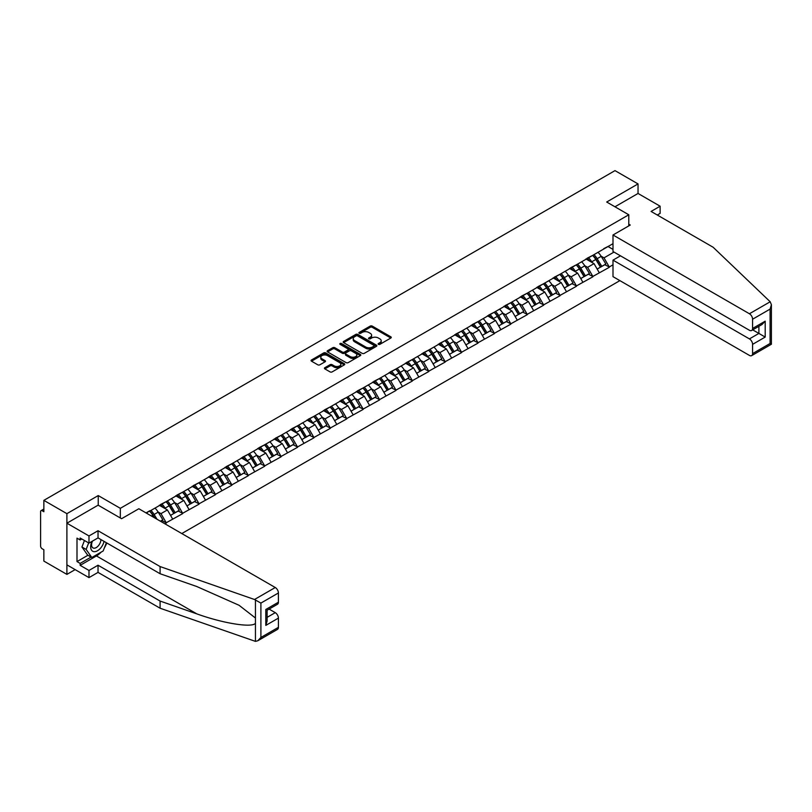<?xml version="1.0" encoding="UTF-8"?>
<svg xmlns="http://www.w3.org/2000/svg" width="812" height="812" viewBox="0 0 812 812"><rect width="100%" height="100%" fill="white"/><g stroke="black" fill="none" stroke-linecap="round" stroke-linejoin="round"><path stroke-width="1.22" d="M378.422 344.349A1.025 0.589 0 0 0 379.864 344.349L390.836 338.015A1.462 0.842 0 0 0 391.262 337.416A1.462 0.842 0 0 0 390.836 336.818L372.251 326.089A1.462 0.842 0 0 0 370.191 326.089L359.219 332.423A1.025 0.589 0 0 0 360.67 333.265L362.081 332.443A4.669 2.7 0 0 1 368.689 332.443L370.242 333.336A4.669 2.7 0 0 1 371.612 335.244A4.669 2.7 0 0 1 370.242 337.153L368.821 337.965A1.025 0.589 0 0 0 370.262 338.807L371.683 337.985A4.669 2.7 0 0 1 378.29 337.985L379.843 338.878A4.669 2.7 0 0 1 381.214 340.786A4.669 2.7 0 0 1 379.843 342.694L378.422 343.517A1.025 0.589 0 0 0 378.422 344.349L378.422 343.517M324.861 367.694A1.462 0.842 0 0 0 324.435 368.293A1.462 0.842 0 0 0 324.861 368.892L330.078 371.896A1.462 0.842 0 0 0 332.149 371.896L344.329 364.872A1.462 0.842 0 0 0 344.755 364.273A1.462 0.842 0 0 0 344.329 363.674L325.744 352.946A1.462 0.842 0 0 0 323.673 352.946L311.493 359.98A1.462 0.842 0 0 0 311.067 360.579A1.462 0.842 0 0 0 311.493 361.167L317.796 364.811A1.462 0.842 0 0 0 319.857 364.811L325.074 361.797A1.462 0.842 0 0 0 325.5 361.198A1.462 0.842 0 0 0 325.074 360.609L321.948 358.802A3.908 2.253 0 0 1 320.801 357.209A3.908 2.253 0 0 1 323.217 355.128A3.908 2.253 0 0 1 327.469 355.615L339.71 362.68A3.908 2.253 0 0 1 340.847 364.273A3.908 2.253 0 0 1 338.442 366.354A3.908 2.253 0 0 1 334.179 365.867L332.149 364.689A1.462 0.842 0 0 0 330.078 364.689L324.861 367.694L324.861 368.892M98.242 495.574L66.899 513.661L43.858 500.365L614.999 170.621L638.039 183.918L606.696 202.015L628.782 214.774L120.328 508.322L98.242 495.574L98.242 505.226M362.193 353.362A1.462 0.842 0 0 0 364.253 353.362L376.433 346.328A1.462 0.842 0 0 0 376.859 345.729A1.462 0.842 0 0 0 376.433 345.141L357.848 334.412A1.462 0.842 0 0 0 355.788 334.412L343.608 341.446A1.462 0.842 0 0 0 343.171 342.035A1.462 0.842 0 0 0 343.608 342.634L362.193 353.362M340.451 344.572A1.025 0.589 0 0 1 341.487 344.714L360.366 355.605L348.196 362.629A1.462 0.842 0 0 1 346.135 362.629L327.551 351.9L327.551 350.713A1.462 0.842 0 0 0 327.124 351.302A1.462 0.842 0 0 0 327.551 351.9M327.551 350.713L332.768 347.698A1.462 0.842 0 0 1 334.828 347.698L342.37 352.053A1.462 0.842 0 0 0 344.43 352.053L347.891 350.053A1.462 0.842 0 0 0 348.318 349.454A1.462 0.842 0 0 0 347.891 348.866L340.045 344.329A1.025 0.589 0 0 1 341.487 343.496L360.386 354.408A1.462 0.842 0 0 1 360.812 355.006A1.462 0.842 0 0 1 360.386 355.595L360.386 354.408M120.328 517.975L120.328 508.322M181.807 533.555L619.891 280.627M628.782 214.774L628.782 225.878M146.363 513.093L149.834 510.718L146.048 512.91M149.834 511.083L612.999 243.671M612.999 264.813L609.264 266.965L604.006 257.861L601.093 256.176M592.669 255.415A9.967 5.755 -120 0 1 596.079 259.404L600.728 267.077L604.778 264.732L609.264 266.965M609.264 267.331L592.861 276.435L587.604 267.331L584.691 265.646M576.266 264.885A9.967 5.755 -120 0 1 579.677 268.873L584.315 276.547L588.365 274.212L592.861 276.435M592.861 276.801L576.449 285.915L571.191 276.801L568.278 275.116M559.854 274.365A9.967 5.755 -120 0 1 563.264 278.354L567.913 286.017L571.963 283.682L576.449 285.915M576.449 286.281L560.047 295.385L554.789 286.281L551.876 284.596M543.441 283.835A9.967 5.755 -120 0 1 546.852 287.824L551.5 295.497L555.55 293.152L560.047 295.385M560.047 295.751L543.634 304.855L538.376 295.751L535.463 294.066M527.039 293.305A9.967 5.755 -120 0 1 530.449 297.293L535.088 304.967L539.138 302.632L543.634 304.855M543.634 305.221L527.232 314.335L521.964 305.221L519.051 303.536M510.626 302.785A9.967 5.755 -120 0 1 514.037 306.774L518.685 314.437L522.735 312.102L527.232 314.335M527.232 314.701L510.819 323.805L505.561 314.701L502.648 313.016M494.224 312.255A9.967 5.755 -120 0 1 497.634 316.244L502.273 323.917L506.323 321.572L510.819 323.805M510.819 324.171L494.406 333.275L489.149 324.171L486.236 322.486M477.811 321.725A9.967 5.755 -120 0 1 481.222 325.713L485.87 333.387L489.92 331.052L494.406 333.275M494.406 333.641L478.004 342.755L472.746 333.641L469.833 331.956M461.399 331.205A9.967 5.755 -120 0 1 464.809 335.194L469.458 342.857L473.508 340.522L478.004 342.755M478.004 343.121L461.592 352.225L456.334 343.121L453.421 341.436M444.996 340.675A9.967 5.755 -120 0 1 448.407 344.664L453.055 352.337L457.095 349.992L461.592 352.225M461.592 352.591L445.189 361.695L439.921 352.591L437.008 350.906M428.584 350.145A9.967 5.755 -120 0 1 431.994 354.133L436.643 361.807L440.693 359.472L445.189 361.695M445.189 362.061L428.777 371.175L423.519 362.061L420.606 360.376M412.181 359.625A9.967 5.755 -120 0 1 415.592 363.614L420.23 371.277L424.28 368.942L428.777 371.175M428.777 371.541L412.364 380.645L407.106 371.541L404.193 369.856M395.769 369.095A9.967 5.755 -120 0 1 399.179 373.084L403.828 380.757L407.878 378.412L412.364 380.645M412.364 381.011L395.962 390.115L390.704 381.011L387.791 379.326M379.356 378.565A9.967 5.755 -120 0 1 382.767 382.553L387.415 390.227L391.465 387.892L395.962 390.115M395.962 390.481L379.549 399.595L374.291 390.481L371.378 388.796M362.954 388.045A9.967 5.755 -120 0 1 366.364 392.034L371.013 399.697L375.053 397.362L379.549 399.595M379.549 399.961L363.147 409.065L357.879 399.961L354.966 398.276M346.541 397.515A9.967 5.755 -120 0 1 349.952 401.504L354.6 409.177L358.65 406.832L363.147 409.065M363.147 409.431L346.734 418.535L341.476 409.431L338.563 407.746M330.139 406.985A9.967 5.755 -120 0 1 333.549 410.973L338.188 418.647L342.238 416.312L346.734 418.535M346.734 418.901L330.322 428.015L325.064 418.901L322.151 417.216M313.726 416.465A9.967 5.755 -120 0 1 317.137 420.454L321.785 428.117L325.835 425.782L330.322 428.015M330.322 428.381L313.919 437.485L308.661 428.381L305.748 426.696M297.314 425.935A9.967 5.755 -120 0 1 300.734 429.924L305.373 437.597L309.423 435.252L313.919 437.485M313.919 437.851L297.507 446.955L292.249 437.851L289.336 436.166M280.911 435.405A9.967 5.755 -120 0 1 284.322 439.393L288.97 447.067L293.02 444.732L297.507 446.955M297.507 447.321L281.104 456.435L275.836 447.321L272.923 445.636M264.499 444.885A9.967 5.755 -120 0 1 267.909 448.874L272.558 456.537L276.608 454.202L281.104 456.435M281.104 456.801L264.692 465.905L259.434 456.801L256.521 455.116M248.096 454.355A9.967 5.755 -120 0 1 251.507 458.344L256.145 466.017L260.195 463.672L264.692 465.905M264.692 466.271L248.279 475.375L243.021 466.271L240.108 464.586M231.684 463.825A9.967 5.755 -120 0 1 235.094 467.813L239.743 475.487L243.793 473.152L248.279 475.375M248.279 475.741L231.877 484.855L226.619 475.741L223.706 474.056M215.271 473.305A9.967 5.755 -120 0 1 218.692 477.294L223.33 484.957L227.38 482.622L231.877 484.855M231.877 485.221L215.464 494.325L210.206 485.221L207.293 483.536M198.869 482.775A9.967 5.755 -120 0 1 202.279 486.764L206.928 494.437L210.978 492.092L215.464 494.325M215.464 494.691L199.062 503.795L193.794 494.691L190.881 493.006M182.456 492.245A9.967 5.755 -120 0 1 185.867 496.233L190.515 503.907L194.565 501.572L199.062 503.795M199.062 504.161L182.649 513.275L177.392 504.161L174.478 502.476M166.054 501.725A9.967 5.755 -120 0 1 169.464 505.714L174.103 513.377L178.153 511.042L182.649 513.275M182.649 513.641L166.237 522.745L160.979 513.641L158.066 511.956M160.482 521.243L161.75 520.512L166.237 522.745M166.237 523.111L164.978 523.841M160.664 504.465L166.237 501.613M160.979 513.641L167.394 509.936L159.294 505.257M172.651 519.041L167.394 509.936M177.077 494.995L182.649 492.143M177.392 504.161L183.806 500.456L175.707 495.787M189.064 509.571L183.806 500.456M193.479 485.515L199.062 482.663M193.794 494.691L200.219 490.986L192.119 486.307M205.477 500.09L200.219 490.986M209.892 476.045L215.464 473.193M210.206 485.221L216.621 481.516L208.522 476.837M221.879 490.621L216.621 481.516M226.304 466.575L231.877 463.723M226.619 475.741L233.034 472.036L224.934 467.367M238.292 481.151L233.034 472.036M242.707 457.095L248.279 454.243M243.021 466.271L249.436 462.566L241.337 457.887M254.694 471.67L249.436 462.566M259.119 447.625L264.692 444.773M259.434 456.801L265.849 453.096L257.749 448.417M271.106 462.201L265.849 453.096M275.522 438.155L281.104 435.303M275.836 447.321L282.261 443.616L274.162 438.947M287.519 452.731L282.261 443.616M291.934 428.675L297.507 425.823M292.249 437.851L298.664 434.146L290.564 429.467M303.921 443.25L298.664 434.146M308.347 419.205L313.919 416.353M308.661 428.381L315.076 424.676L306.977 419.997M320.334 433.781L315.076 424.676M324.749 409.735L330.322 406.883M325.064 418.901L331.479 415.196L323.379 410.527M336.736 424.311L331.479 415.196M341.162 400.255L346.734 397.403M341.476 409.431L347.891 405.726L339.792 401.047M353.149 414.83L347.891 405.726M357.564 390.785L363.147 387.933M357.879 399.961L364.304 396.256L356.204 391.577M369.561 405.361L364.304 396.256M373.977 381.315L379.549 378.463M374.291 390.481L380.706 386.776L372.606 382.107M385.964 395.891L380.706 386.776M390.379 371.835L395.962 368.983M390.704 381.011L397.119 377.306L389.019 372.627M402.376 386.41L397.119 377.306M406.792 362.365L412.364 359.513M407.106 371.541L413.521 367.836L405.421 363.157M418.779 376.941L413.521 367.836M423.204 352.895L428.777 350.043M423.519 362.061L429.934 358.356L421.834 353.687M435.191 367.471L429.934 358.356M439.607 343.415L445.189 340.563M439.921 352.591L446.346 348.886L438.247 344.207M451.604 357.99L446.346 348.886M456.019 333.945L461.592 331.093M456.334 343.121L462.749 339.416L454.649 334.737M468.006 348.521L462.749 339.416M472.422 324.475L478.004 321.623M472.746 333.641L479.161 329.936L471.061 325.267M484.419 339.051L479.161 329.936M488.834 314.995L494.406 312.143M489.149 324.171L495.564 320.466L487.464 315.787M500.821 329.57L495.564 320.466M505.247 305.525L510.819 302.673M505.561 314.701L511.976 310.996L503.876 306.317M517.234 320.101L511.976 310.996M521.649 296.055L527.232 293.203M521.964 305.221L528.379 301.516L520.289 296.847M533.646 310.631L528.379 301.516M538.062 286.575L543.634 283.723M538.376 295.751L544.791 292.046L536.691 287.367M550.049 301.15L544.791 292.046M554.464 277.105L560.047 274.253M554.789 286.281L561.204 282.576L553.104 277.897M566.461 291.681L561.204 282.576M570.877 267.635L576.449 264.783M571.191 276.801L577.606 273.096L569.506 268.427M582.864 282.211L577.606 273.096M587.289 258.155L592.861 255.303M587.604 267.331L594.019 263.626L585.919 258.947M599.276 272.73L594.019 263.626M603.692 248.685L609.264 245.833M604.006 257.861L614.004 252.085M608.056 246.533L612.999 249.385M657.284 215.018L660.126 213.373L660.126 206.207L638.039 193.459L638.039 183.918M66.899 513.661L66.899 574.388L43.858 561.092L43.858 549.734L42.173 548.77A2.233 1.289 -120 0 1 40.6 546.029L40.6 511.661A2.233 1.289 -120 0 1 41.067 510.636A2.233 1.289 -120 0 1 42.173 510.748L43.858 511.722L43.858 500.365M66.899 574.388L75.151 569.628M595.856 259.586L596.373 259.881M579.443 269.056L579.961 269.361M563.031 278.526L563.558 278.831M546.628 288.006L547.146 288.301M530.216 297.476L530.733 297.781M513.813 306.946L514.331 307.251M497.401 316.426L497.918 316.721M480.988 325.896L481.516 326.201M464.586 335.366L465.103 335.671M448.173 344.846L448.691 345.141M431.771 354.316L432.288 354.621M415.358 363.786L415.876 364.091M398.946 373.266L399.474 373.561M382.543 382.736L383.061 383.041M366.131 392.206L366.648 392.511M349.728 401.686L350.246 401.981M333.316 411.156L333.833 411.461M316.903 420.626L317.431 420.931M300.501 430.106L301.019 430.401M284.088 439.576L284.606 439.881M267.686 449.046L268.204 449.351M251.273 458.526L251.791 458.821M234.861 467.996L235.389 468.301M218.458 477.466L218.976 477.771M202.046 486.946L202.574 487.241M185.643 496.416L186.161 496.721M169.231 505.886L169.749 506.191M152.818 515.366L153.346 515.661M378.828 344.491L379.843 343.912A4.669 2.7 0 0 0 381.214 342.004L381.214 340.786M371.612 335.244L371.612 336.452A4.669 2.7 0 0 1 370.242 338.36L369.227 338.949M390.816 338.025L372.251 327.307A1.462 0.842 0 0 0 370.191 327.307L359.625 333.407M376.433 345.141L376.433 346.328L357.848 335.62A1.462 0.842 0 0 0 355.788 335.62L343.628 342.644M373.855 346.156A1.025 0.589 0 0 0 373.855 345.313L357.544 335.894A1.025 0.589 0 0 0 356.092 335.894L354.6 336.767A4.669 2.7 0 0 0 353.23 338.665A4.669 2.7 0 0 0 354.6 340.573L365.745 347.018A4.669 2.7 0 0 0 372.353 347.018L373.855 346.156L373.855 347.363A1.025 0.589 0 0 0 374.149 346.947L374.149 345.729M353.23 338.665L353.23 339.883A4.669 2.7 0 0 0 354.6 341.791L354.6 340.573M373.855 347.363L372.353 348.226A4.669 2.7 0 0 1 365.745 348.226L354.6 341.791M327.571 351.911L332.768 348.916L332.768 347.698M348.318 349.454L348.318 350.672A1.462 0.842 0 0 1 347.891 351.271L344.43 353.271A1.462 0.842 0 0 1 342.37 353.271L334.828 348.916A1.462 0.842 0 0 0 332.768 348.916M350.185 356.57A3.908 2.253 0 0 0 354.438 357.057A3.908 2.253 0 0 0 356.854 354.976A3.908 2.253 0 0 0 355.707 353.382L351.403 350.885A1.462 0.842 0 0 0 349.333 350.885L345.871 352.885A1.462 0.842 0 0 0 345.445 353.484A1.462 0.842 0 0 0 345.871 354.083L350.185 356.57L350.185 357.777A3.908 2.253 0 0 0 354.438 358.275A3.908 2.253 0 0 0 356.854 356.184L356.854 354.976M345.445 353.484L345.445 354.692A1.462 0.842 0 0 0 345.871 355.291L345.871 354.083M350.185 357.777L345.871 355.291M340.847 364.273L340.847 365.481A3.908 2.253 0 0 1 338.442 367.572A3.908 2.253 0 0 1 334.179 367.085L332.149 365.907A1.462 0.842 0 0 0 330.078 365.907L324.881 368.902M320.801 357.209L320.801 358.427A3.908 2.253 0 0 0 321.948 360.02L321.948 358.802M325.074 360.609L325.074 361.797L321.948 360.02M344.308 364.882L325.744 354.164A1.462 0.842 0 0 0 323.673 354.164L311.514 361.188L311.493 359.98M598.008 252.329A12.2 7.044 60 0 1 601.205 256.348L597.155 258.693A12.2 7.044 -120 0 0 593.958 254.674M597.155 258.693L601.804 266.356L605.853 264.022L601.205 256.348M600.728 267.077L601.804 266.356M604.778 264.732L605.853 264.022M586.985 258.328A9.967 5.755 60 0 1 589.735 261.149M588.548 257.8A12.2 7.044 60 0 1 591.735 261.819L592.202 262.57M597.185 269.117L600.433 267.148L595.785 259.475A12.2 7.044 -120 0 0 592.587 255.455M600.433 267.148L597.145 269.046M581.605 261.809A12.2 7.044 60 0 1 584.792 265.828L580.753 268.163A12.2 7.044 -120 0 0 577.555 264.144M580.753 268.163L585.391 275.836L589.441 273.492L584.792 265.828M584.315 276.547L585.391 275.836M588.365 274.212L589.441 273.492M570.582 267.808A9.967 5.755 60 0 1 573.323 270.629M572.135 267.27A12.2 7.044 60 0 1 575.332 271.289L575.789 272.05M580.783 278.587L584.021 276.618L579.382 268.955A12.2 7.044 -120 0 0 576.185 264.935M584.021 276.618L580.742 278.516M565.193 271.279A12.2 7.044 60 0 1 568.39 275.298L564.34 277.633A12.2 7.044 -120 0 0 561.143 273.614M564.34 277.633L568.989 285.306L573.039 282.972L568.39 275.298M567.913 286.017L568.989 285.306M571.963 283.682L573.039 282.972M554.17 277.278A9.967 5.755 60 0 1 556.92 280.099M555.723 276.74A12.2 7.044 60 0 1 558.92 280.769L559.377 281.52M564.37 288.067L567.618 286.098L562.97 278.425A12.2 7.044 -120 0 0 559.772 274.405M567.618 286.098L564.33 287.996M548.78 280.749A12.2 7.044 60 0 1 551.977 284.768L547.927 287.113A12.2 7.044 -120 0 0 544.73 283.094M547.927 287.113L552.576 294.776L556.626 292.442L551.977 284.768M551.5 295.497L552.576 294.776M555.55 293.152L556.626 292.442M537.757 286.748A9.967 5.755 60 0 1 540.508 289.569M539.32 286.22A12.2 7.044 60 0 1 542.517 290.239L542.974 290.99M547.958 297.537L551.206 295.568L546.567 287.905A12.2 7.044 -120 0 0 543.37 283.875M551.206 295.568L547.917 297.466M532.378 290.229A12.2 7.044 60 0 1 535.575 294.248L531.525 296.583A12.2 7.044 -120 0 0 528.328 292.564M531.525 296.583L536.164 304.256L540.213 301.912L535.575 294.248M535.088 304.967L536.164 304.256M539.138 302.632L540.213 301.912M521.355 296.228A9.967 5.755 60 0 1 524.105 299.049M522.908 295.69A12.2 7.044 60 0 1 526.105 299.709L526.562 300.47M531.555 307.007L534.803 305.038L530.155 297.375A12.2 7.044 -120 0 0 526.958 293.355M534.803 305.038L531.515 306.936M515.965 299.699A12.2 7.044 60 0 1 519.162 303.718L515.112 306.053A12.2 7.044 -120 0 0 511.915 302.034M515.112 306.053L519.761 313.726L523.811 311.392L519.162 303.718M518.685 314.437L519.761 313.726M522.735 312.102L523.811 311.392M504.942 305.698A9.967 5.755 60 0 1 507.693 308.519M506.505 305.16A12.2 7.044 60 0 1 509.692 309.189L510.159 309.94M515.143 316.487L518.391 314.518L513.742 306.845A12.2 7.044 -120 0 0 510.545 302.825M518.391 314.518L515.102 316.416M92 541.381A9.673 5.582 120 0 0 94.08 551.683A9.673 5.582 120 0 0 104.048 541.371M92.507 541.086A6.618 3.827 120 0 0 92.954 547.887A6.618 3.827 120 0 0 93.918 548.191A6.618 3.827 120 0 0 100.942 539.574M106.382 542.721L103.185 550.952L91.827 557.509L87.615 555.083L81.941 547.004L84.458 540.508M91.827 557.509L86.143 549.43L88.67 542.934M81.941 547.004L86.143 549.43M770.192 301.77L771.4 304.713L770.091 309.108L752.582 319.217A4.466 2.578 -120 0 0 749.425 313.757L770.192 301.77L713.139 247.254L651.082 211.435L660.126 206.207M620.469 255.821L612.999 260.134L612.999 276.648L749.425 355.412A4.466 2.578 -120 0 0 751.658 355.636A4.466 2.578 -120 0 0 752.582 353.596L752.582 344.359A4.466 2.578 -120 0 0 749.425 338.898L758.895 333.427L765.198 337.071L752.582 344.359M612.999 260.134L749.425 338.898M628.782 224.183L630.254 225.036L612.999 234.993L612.999 251.507L749.425 330.271A4.466 2.578 -120 0 0 751.658 330.494A4.466 2.578 -120 0 0 752.582 328.454L752.582 319.217M612.999 234.993L749.425 313.757M638.039 193.459L614.948 206.786M752.734 329.875L758.895 333.427L758.895 326.312M752.582 328.454L765.198 321.166L762.042 324.495L751.658 330.494M752.582 353.596L770.091 343.476L770.761 343.862M101.094 552.16A16.737 9.663 -60 0 1 96.455 555.936L80.144 565.345L88.985 570.45L98.029 565.223L160.086 601.053L160.086 608.218L255.445 641.378L257.749 640.79L260.906 637.461L278.414 627.351A4.466 2.578 60 0 1 277.491 629.391L257.749 640.79M160.086 601.053L196.768 613.852C222.823 623.311 252.014 628.021 255.445 623.301L255.445 618.013L239.053 605.275L196.768 586.518L160.086 573.729L98.029 537.899L88.985 543.116L80.144 538.021L80.144 539.96L76.998 538.143L76.998 561.579L80.144 563.406L91.086 557.083M88.985 570.45L88.985 577.616L66.899 564.858L66.899 523.202L98.13 505.165L121.587 518.706L138.842 508.748L275.258 587.512A4.466 2.578 60 0 1 278.414 592.973L278.414 602.21A4.466 2.578 60 0 1 277.491 604.25L267.107 610.248L267.107 621.007L265.798 625.402L265.798 609.497C267.493 610.472 267.493 610.472 265.798 609.497L278.414 602.21M98.029 565.223L98.029 572.389L88.985 577.616M160.086 608.218L98.029 572.389M278.414 592.973L260.906 603.083L254.501 599.5L160.086 566.563L98.029 530.733L88.985 535.95L88.985 543.116M88.985 535.95L66.899 523.202M80.144 565.345L80.144 563.406M98.029 530.733L98.029 537.899M160.086 566.563L160.086 573.729M267.107 617.364L275.258 612.654A4.466 2.578 60 0 1 278.414 618.115L278.414 627.351M275.258 612.654L269.097 609.091M106.788 542.954A16.737 9.663 -60 0 1 104.413 547.785M81.829 538.985L80.144 539.96M76.998 561.579L87.929 555.266M499.563 309.169A12.2 7.044 60 0 1 502.75 313.188L498.71 315.533A12.2 7.044 -120 0 0 495.513 311.514M498.71 315.533L503.349 323.196L507.398 320.862L502.75 313.188M502.273 323.917L503.349 323.196M506.323 321.572L507.398 320.862M488.54 315.168A9.967 5.755 60 0 1 491.28 317.989M490.093 314.64A12.2 7.044 60 0 1 493.29 318.659L493.747 319.41M498.741 325.957L501.978 323.988L497.34 316.325A12.2 7.044 -120 0 0 494.143 312.295M501.978 323.988L498.7 325.886M483.15 318.649A12.2 7.044 60 0 1 486.347 322.668L482.298 325.003A12.2 7.044 -120 0 0 479.1 320.984M482.298 325.003L486.946 332.676L490.996 330.332L486.347 322.668M485.87 333.387L486.946 332.676M489.92 331.052L490.996 330.332M472.127 324.648A9.967 5.755 60 0 1 474.878 327.469M473.68 324.11A12.2 7.044 60 0 1 476.877 328.129L477.334 328.89M482.328 335.427L485.576 333.458L480.927 325.795A12.2 7.044 -120 0 0 477.73 321.775M485.576 333.458L482.287 335.356M466.738 328.119A12.2 7.044 60 0 1 469.935 332.138L465.885 334.473A12.2 7.044 -120 0 0 462.688 330.454M465.885 334.473L470.534 342.146L474.584 339.812L469.935 332.138M469.458 342.857L470.534 342.146M473.508 340.522L474.584 339.812M455.715 334.118A9.967 5.755 60 0 1 458.465 336.939M457.278 333.58A12.2 7.044 60 0 1 460.475 337.609L460.932 338.36M465.915 344.907L469.163 342.938L464.525 335.265A12.2 7.044 -120 0 0 461.328 331.245M469.163 342.938L465.875 344.836M450.335 337.589A12.2 7.044 60 0 1 453.532 341.608L449.483 343.953A12.2 7.044 -120 0 0 446.285 339.934M449.483 343.953L454.121 351.616L458.171 349.282L453.532 341.608M453.055 352.337L454.121 351.616M457.095 349.992L458.171 349.282M439.312 343.588A9.967 5.755 60 0 1 442.063 346.409M440.865 343.06A12.2 7.044 60 0 1 444.062 347.079L444.519 347.83M449.513 354.377L452.761 352.408L448.112 344.745A12.2 7.044 -120 0 0 444.915 340.715M452.761 352.408L449.472 354.306M433.923 347.069A12.2 7.044 60 0 1 437.12 351.088L433.07 353.423A12.2 7.044 -120 0 0 429.873 349.404M433.07 353.423L437.719 361.096L441.769 358.752L437.12 351.088M436.643 361.807L437.719 361.096M440.693 359.472L441.769 358.752M422.9 353.068A9.967 5.755 60 0 1 425.65 355.889M424.463 352.53A12.2 7.044 60 0 1 427.65 356.549L428.117 357.31M433.1 363.847L436.348 361.878L431.7 354.215A12.2 7.044 -120 0 0 428.503 350.195M436.348 361.878L433.06 363.776M417.52 356.539A12.2 7.044 60 0 1 420.717 360.558L416.668 362.893A12.2 7.044 -120 0 0 413.47 358.874M416.668 362.893L421.306 370.566L425.356 368.232L420.717 360.558M420.23 371.277L421.306 370.566M424.28 368.942L425.356 368.232M406.497 362.538A9.967 5.755 60 0 1 409.238 365.359M408.05 362A12.2 7.044 60 0 1 411.248 366.029L411.704 366.78M416.698 373.327L419.936 371.358L415.297 363.685A12.2 7.044 -120 0 0 412.1 359.665M419.936 371.358L416.657 373.256M401.108 366.009A12.2 7.044 60 0 1 404.305 370.028L400.255 372.373A12.2 7.044 -120 0 0 397.058 368.354M400.255 372.373L404.904 380.036L408.954 377.702L404.305 370.028M403.828 380.757L404.904 380.036M407.878 378.412L408.954 377.702M390.085 372.008A9.967 5.755 60 0 1 392.835 374.829M391.638 371.48A12.2 7.044 60 0 1 394.835 375.499L395.292 376.25M400.286 382.797L403.534 380.828L398.885 373.165A12.2 7.044 -120 0 0 395.688 369.135M403.534 380.828L400.245 382.726M384.695 375.489A12.2 7.044 60 0 1 387.892 379.508L383.843 381.843A12.2 7.044 -120 0 0 380.645 377.824M383.843 381.843L388.491 389.516L392.541 387.172L387.892 379.508M387.415 390.227L388.491 389.516M391.465 387.892L392.541 387.172M373.672 381.488A9.967 5.755 60 0 1 376.423 384.309M375.235 380.95A12.2 7.044 60 0 1 378.433 384.969L378.889 385.73M383.873 392.267L387.121 390.298L382.482 382.635A12.2 7.044 -120 0 0 379.285 378.615M387.121 390.298L383.832 392.196M368.293 384.959A12.2 7.044 60 0 1 371.49 388.978L367.44 391.313A12.2 7.044 -120 0 0 364.243 387.294M367.44 391.313L372.079 398.986L376.129 396.652L371.49 388.978M371.013 399.697L372.079 398.986M375.053 397.362L376.129 396.652M357.27 390.958A9.967 5.755 60 0 1 360.02 393.779M358.823 390.42A12.2 7.044 60 0 1 362.02 394.449L362.477 395.2M367.471 401.747L370.719 399.778L366.07 392.105A12.2 7.044 -120 0 0 362.873 388.085M370.719 399.778L367.43 401.676M351.88 394.429A12.2 7.044 60 0 1 355.077 398.448L351.028 400.793A12.2 7.044 -120 0 0 347.83 396.774M351.028 400.793L355.676 408.456L359.726 406.122L355.077 398.448M354.6 409.177L355.676 408.456M358.65 406.832L359.726 406.122M340.857 400.428A9.967 5.755 60 0 1 343.608 403.249M342.42 399.9A12.2 7.044 60 0 1 345.607 403.919L346.074 404.67M351.058 411.217L354.306 409.248L349.657 401.585A12.2 7.044 -120 0 0 346.47 397.555M354.306 409.248L351.017 411.146M335.478 403.909A12.2 7.044 60 0 1 338.675 407.928L334.625 410.263A12.2 7.044 -120 0 0 331.428 406.244M334.625 410.263L339.264 417.936L343.314 415.592L338.675 407.928M338.188 418.647L339.264 417.936M342.238 416.312L343.314 415.592M324.455 409.908A9.967 5.755 60 0 1 327.195 412.729M326.008 409.37A12.2 7.044 60 0 1 329.205 413.389L329.662 414.15M334.656 420.687L337.893 418.718L333.255 411.055A12.2 7.044 -120 0 0 330.058 407.035M337.893 418.718L334.615 420.616M319.065 413.379A12.2 7.044 60 0 1 322.262 417.398L318.213 419.733A12.2 7.044 -120 0 0 315.015 415.714M318.213 419.733L322.861 427.406L326.911 425.072L322.262 417.398M321.785 428.117L322.861 427.406M325.835 425.782L326.911 425.072M308.042 419.378A9.967 5.755 60 0 1 310.793 422.199M309.595 418.84A12.2 7.044 60 0 1 312.793 422.869L313.249 423.62M318.243 430.167L321.491 428.198L316.842 420.525A12.2 7.044 -120 0 0 313.645 416.505M321.491 428.198L318.202 430.096M302.653 422.849A12.2 7.044 60 0 1 305.85 426.868L301.8 429.213A12.2 7.044 -120 0 0 298.603 425.194M301.8 429.213L306.449 436.876L310.499 434.542L305.85 426.868M305.373 437.597L306.449 436.876M309.423 435.252L310.499 434.542M291.63 428.848A9.967 5.755 60 0 1 294.38 431.669M293.193 428.32A12.2 7.044 60 0 1 296.39 432.339L296.847 433.09M301.841 439.637L305.079 437.668L300.44 430.005A12.2 7.044 -120 0 0 297.243 425.975M305.079 437.668L301.8 439.566M286.25 432.329A12.2 7.044 60 0 1 289.448 436.348L285.398 438.683A12.2 7.044 -120 0 0 282.2 434.664M285.398 438.683L290.036 446.356L294.086 444.012L289.448 436.348M288.97 447.067L290.036 446.356M293.02 444.732L294.086 444.012M275.227 438.328A9.967 5.755 60 0 1 277.978 441.149M276.78 437.79A12.2 7.044 60 0 1 279.978 441.809L280.434 442.57M285.428 449.107L288.676 447.138L284.027 439.475A12.2 7.044 -120 0 0 280.83 435.455M288.676 447.138L285.388 449.036M269.838 441.799A12.2 7.044 60 0 1 273.035 445.818L268.985 448.153A12.2 7.044 -120 0 0 265.788 444.134M268.985 448.153L273.634 455.826L277.684 453.492L273.035 445.818M272.558 456.537L273.634 455.826M276.608 454.202L277.684 453.492M258.815 447.798A9.967 5.755 60 0 1 261.565 450.619M260.378 447.26A12.2 7.044 60 0 1 263.565 451.289L264.032 452.04M269.016 458.587L272.264 456.618L267.615 448.945A12.2 7.044 -120 0 0 264.428 444.925M272.264 456.618L268.975 458.516M253.435 451.269A12.2 7.044 60 0 1 256.633 455.288L252.583 457.633A12.2 7.044 -120 0 0 249.385 453.614M252.583 457.633L257.221 465.296L261.271 462.962L256.633 455.288M256.145 466.017L257.221 465.296M260.195 463.672L261.271 462.962M242.412 457.268A9.967 5.755 60 0 1 245.153 460.089M243.965 456.74A12.2 7.044 60 0 1 247.163 460.759L247.619 461.51M252.613 468.057L255.851 466.088L251.212 458.425A12.2 7.044 -120 0 0 248.015 454.395M255.851 466.088L252.573 467.986M237.023 460.749A12.2 7.044 60 0 1 240.22 464.768L236.17 467.103A12.2 7.044 -120 0 0 232.973 463.084M236.17 467.103L240.819 474.776L244.869 472.432L240.22 464.768M239.743 475.487L240.819 474.776M243.793 473.152L244.869 472.432M226 466.748A9.967 5.755 60 0 1 228.751 469.569M227.553 466.21A12.2 7.044 60 0 1 230.75 470.229L231.207 470.99M236.201 477.527L239.449 475.558L234.8 467.895A12.2 7.044 -120 0 0 231.603 463.875M239.449 475.558L236.16 477.456M220.61 470.219A12.2 7.044 60 0 1 223.807 474.238L219.758 476.573A12.2 7.044 -120 0 0 216.56 472.554M219.758 476.573L224.406 484.246L228.456 481.912L223.807 474.238M223.33 484.957L224.406 484.246M227.38 482.622L228.456 481.912M209.587 476.218A9.967 5.755 60 0 1 212.338 479.039M211.15 475.68A12.2 7.044 60 0 1 214.348 479.709L214.804 480.46M219.798 487.007L223.036 485.038L218.398 477.365A12.2 7.044 -120 0 0 215.2 473.345M223.036 485.038L219.758 486.936M204.208 479.689A12.2 7.044 60 0 1 207.405 483.708L203.355 486.053A12.2 7.044 -120 0 0 200.158 482.034M203.355 486.053L207.994 493.716L212.044 491.382L207.405 483.708M206.928 494.437L207.994 493.716M210.978 492.092L212.044 491.382M193.185 485.688A9.967 5.755 60 0 1 195.936 488.509M194.738 485.16A12.2 7.044 60 0 1 197.935 489.179L198.392 489.93M203.386 496.477L206.634 494.508L201.985 486.845A12.2 7.044 -120 0 0 198.788 482.815M206.634 494.508L203.345 496.406M187.795 489.169A12.2 7.044 60 0 1 190.993 493.188L186.943 495.523A12.2 7.044 -120 0 0 183.745 491.504M186.943 495.523L191.591 503.196L195.641 500.852L190.993 493.188M190.515 503.907L191.591 503.196M194.565 501.572L195.641 500.852M176.772 495.168A9.967 5.755 60 0 1 179.523 497.989M178.335 494.63A12.2 7.044 60 0 1 181.523 498.649L181.989 499.41M186.973 505.947L190.221 503.978L185.572 496.315A12.2 7.044 -120 0 0 182.385 492.295M190.221 503.978L186.933 505.876M171.393 498.639A12.2 7.044 60 0 1 174.59 502.658L170.54 504.993A12.2 7.044 -120 0 0 167.343 500.974M170.54 504.993L175.179 512.666L179.229 510.332L174.59 502.658M174.103 513.377L175.179 512.666M178.153 511.042L179.229 510.332M160.37 504.638A9.967 5.755 60 0 1 163.11 507.459M161.923 504.1A12.2 7.044 60 0 1 165.12 508.129L165.577 508.88M170.571 515.427L173.809 513.458L169.17 505.785A12.2 7.044 -120 0 0 165.973 501.765M173.809 513.458L170.53 515.356M154.98 508.109A12.2 7.044 60 0 1 158.178 512.128L154.128 514.473A12.2 7.044 -120 0 0 150.93 510.454M154.128 514.473L157.02 519.244M158.178 512.128L162.826 519.802L160.4 521.192M161.75 520.512L162.826 519.802M149.641 511.195A9.967 5.755 -120 0 1 153.052 515.184L154.696 517.904M154.178 517.599L152.757 515.265A12.2 7.044 -120 0 0 149.56 511.235M43.858 509.784L42.173 510.748M379.843 343.912L379.843 342.694M368.821 338.807L368.821 337.965M370.242 338.36L370.242 337.153M359.219 333.265L359.219 332.423M370.191 327.307L370.191 326.089M372.251 327.307L372.251 326.089M390.836 338.015L390.836 336.818M343.608 342.634L343.608 341.446M355.788 335.62L355.788 334.412M357.848 335.62L357.848 334.412M365.745 348.226L365.745 347.018M372.353 348.226L372.353 347.018M334.828 348.916L334.828 347.698M342.37 353.271L342.37 352.053M344.43 353.271L344.43 352.053M347.891 351.271L347.891 350.053M341.487 344.714L341.487 343.496M330.078 365.907L330.078 364.689M332.149 365.907L332.149 364.689M334.179 367.085L334.179 365.867M323.673 354.164L323.673 352.946M325.744 354.164L325.744 352.946M344.329 364.872L344.329 363.674M595.785 259.475L591.735 261.819M579.382 268.955L575.332 271.289M562.97 278.425L558.92 280.769M546.567 287.905L542.517 290.239M530.155 297.375L526.105 299.709M513.742 306.845L509.692 309.189M770.091 343.476L770.091 309.108M765.198 321.166L765.198 337.071M255.445 641.378L255.445 623.301M255.445 618.013L255.445 599.936M260.906 603.083L260.906 637.461M278.414 618.115L265.798 625.402M254.501 599.5L275.258 587.512M96.455 555.936L196.768 613.852M497.34 316.325L493.29 318.659M480.927 325.795L476.877 328.129M464.525 335.265L460.475 337.609M448.112 344.745L444.062 347.079M431.7 354.215L427.65 356.549M415.297 363.685L411.248 366.029M398.885 373.165L394.835 375.499M382.482 382.635L378.433 384.969M366.07 392.105L362.02 394.449M349.657 401.585L345.607 403.919M333.255 411.055L329.205 413.389M316.842 420.525L312.793 422.869M300.44 430.005L296.39 432.339M284.027 439.475L279.978 441.809M267.615 448.945L263.565 451.289M251.212 458.425L247.163 460.759M234.8 467.895L230.75 470.229M218.398 477.365L214.348 479.709M201.985 486.845L197.935 489.179M185.572 496.315L181.523 498.649M169.17 505.785L165.12 508.129M152.757 515.265L151.438 516.026M43.858 509.022L41.067 510.636M771.4 304.713L771.4 344.237L751.658 355.636"/></g></svg>
